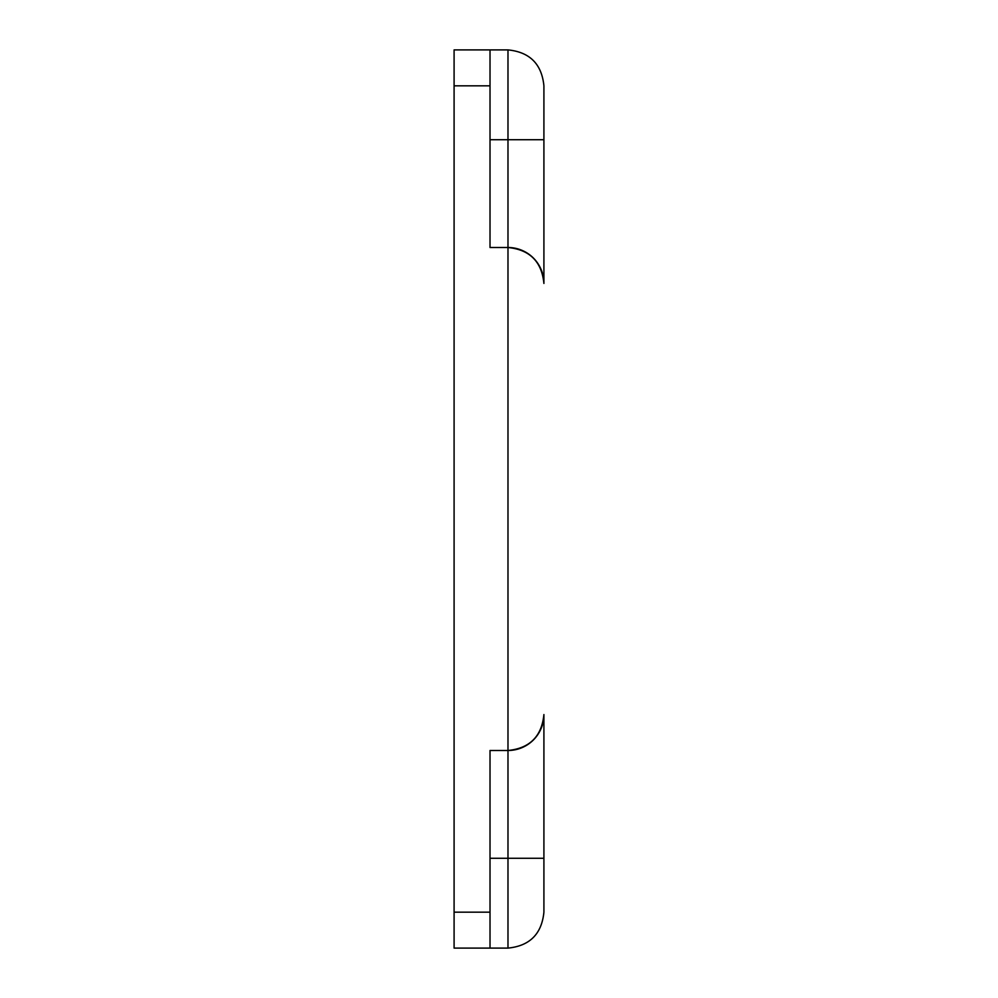 <?xml version="1.0" encoding="UTF-8"?>
<svg xmlns="http://www.w3.org/2000/svg" width="998" height="998" viewBox="0 0 998 998"><rect width="100%" height="100%" fill="white"/><g stroke="black" fill="none" stroke-linecap="round" stroke-linejoin="round"><path stroke-width="1.5" d="M490.018 858.28L507.982 858.28L507.982 948.1C529.763 945.929 541.739 933.953 543.91 912.172L543.91 714.568C541.739 736.349 529.763 748.325 507.982 750.496A35.928 35.928 0 0 0 543.91 714.568A35.928 35.928 0 0 1 507.982 750.496L507.982 858.28L543.91 858.28M490.018 948.1L490.018 912.172L454.09 912.172L454.09 948.1L507.982 948.1C529.763 945.929 541.739 933.953 543.91 912.172M543.91 283.432C541.739 261.651 529.763 249.675 507.982 247.504A35.928 35.928 0 0 1 543.91 283.432L543.91 85.828C541.739 64.047 529.763 52.071 507.982 49.9C529.763 52.071 541.739 64.047 543.91 85.828M490.018 912.172L490.018 750.496L507.982 750.496L507.982 247.504L490.018 247.504L490.018 49.9L507.982 49.9L507.982 139.72L543.91 139.72M454.09 912.172L454.09 85.828L490.018 85.828M490.018 49.9L454.09 49.9L454.09 85.828M490.018 139.72L507.982 139.72L507.982 247.504"/></g></svg>
